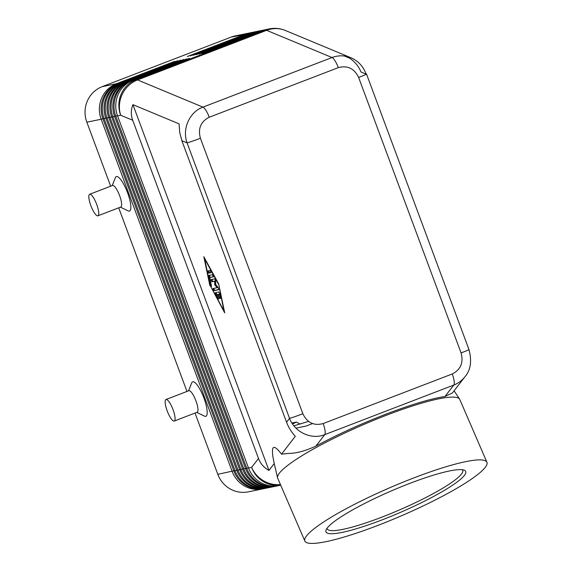 <?xml version="1.0" encoding="UTF-8"?>
<svg xmlns="http://www.w3.org/2000/svg" width="572" height="572" viewBox="0 0 572 572"><rect width="100%" height="100%" fill="white"/><g stroke="black" fill="none" stroke-linecap="round" stroke-linejoin="round"><path stroke-width="0.86" d="M304.826 541.005A99.199 15.201 -23.4 0 1 413.606 477.999A99.199 15.201 -23.4 0 1 486.944 462.305A99.199 15.201 -23.4 0 1 378.156 525.311A99.199 15.201 -23.4 0 1 304.826 541.005L277.699 478.228A99.199 15.201 -23.4 0 1 277.57 477.827L274.238 463.549L268.947 470.398C263.999 467.732 260.517 463.763 258.501 458.487L132.711 120.249C130.788 114.943 130.866 109.745 132.933 104.662L179.1 123.859L179.708 132.489L181.86 140.691L187.073 142.857A11.533 0.472 -20.4 0 0 200.407 138.252C197.812 128.571 200.758 121.564 209.245 117.239A11.533 2.946 -111 0 0 202.953 107.128C189.496 111.962 181.925 128.993 187.073 142.857L289.525 418.346C294.723 432.296 311.511 440.061 324.753 434.641A11.533 2.946 -111 0 0 323.166 423.566C313.985 426.026 307.214 422.751 302.86 413.742A11.533 0.472 159.6 0 1 289.525 418.346L286.551 422.193C288.553 427.491 291.47 432.196 295.302 436.307L281.517 454.132L288.967 453.403C296.503 453.331 305.477 450.9 315.894 446.103C337.258 434.627 360.61 423.974 385.957 414.149C411.132 404.561 430.802 398.677 444.966 396.503L452.466 392.914L465.501 376.033M468.968 349.528A11.533 0.472 159.6 0 1 461.082 352.945C463.677 362.627 460.732 369.634 452.245 373.966A11.533 2.946 69 0 1 453.825 385.042C458.294 383.297 462.012 380.523 464.979 376.726C470.699 370.084 472.029 361.011 468.954 349.528L366.516 74.038A11.533 0.472 -20.4 0 0 366.109 74.053C363.277 66.388 358.244 60.961 351.001 57.779C344.709 55.262 338.388 55.184 332.025 57.522A11.533 2.946 69 0 1 338.317 67.639C347.497 65.172 354.268 68.447 358.63 77.456A11.533 0.472 -20.4 0 0 366.516 74.038M366.194 74.281L360.896 71.886C358.88 66.595 355.183 62.055 349.814 58.258L344.444 56.027M280.716 485.199L279.065 485.535A27.685 26.741 -101.6 0 1 248.513 468.025L117.553 115.88A27.685 26.741 -101.6 0 1 132.89 80.352L189.432 58.315L131.138 80.716A27.685 26.741 78.4 0 0 115.794 116.238L246.754 468.382A27.685 26.741 78.4 0 0 277.306 485.9L276.14 486.136A27.685 26.741 -101.6 0 1 245.588 468.625L114.629 116.481A27.685 26.741 -101.6 0 1 129.966 80.952L186.508 58.916L128.214 81.317A27.685 26.741 78.4 0 0 112.87 116.838L243.829 468.983A27.685 26.741 78.4 0 0 274.381 486.5L273.216 486.736A27.685 26.741 -101.6 0 1 242.664 469.226L111.704 117.081A27.685 26.741 -101.6 0 1 127.041 81.553L183.583 59.517L125.289 81.918A27.685 26.741 78.4 0 0 109.946 117.439L240.905 469.583A27.685 26.741 78.4 0 0 271.457 487.101L270.291 487.337A27.685 26.741 -101.6 0 1 239.739 469.827L108.78 117.682A27.685 26.741 -101.6 0 1 124.117 82.153L180.659 60.117L122.365 82.518A27.685 26.741 78.4 0 0 107.021 118.039L237.981 470.184A27.685 26.741 78.4 0 0 268.533 487.702L267.367 487.937A27.685 26.741 -101.6 0 1 236.815 470.42L105.856 118.282A27.685 26.741 -101.6 0 1 121.192 82.754L177.735 60.718L119.441 83.119A27.685 26.741 78.4 0 0 104.097 118.64L235.056 470.785A27.685 26.741 78.4 0 0 265.608 488.302L264.443 488.538A27.685 26.741 -101.6 0 1 233.891 471.021L102.931 118.883A27.685 26.741 -101.6 0 1 118.268 83.355L174.975 61.569M174.81 61.318L116.516 83.719L102.188 86.658A27.685 26.741 78.4 0 0 86.844 122.186L101.172 119.241L232.132 471.385A27.685 26.741 78.4 0 0 262.684 488.903A27.685 26.741 78.4 0 0 263.563 488.702M116.717 84.013L116.516 83.719A27.685 26.741 78.4 0 0 101.172 119.241L102.853 118.661M233.812 470.806L217.803 474.324A27.685 26.741 78.4 0 0 248.355 491.841L262.684 488.903M265.608 488.302A27.685 26.741 78.4 0 0 266.488 488.102M268.533 487.702A27.685 26.741 78.4 0 0 269.412 487.501M271.457 487.101A27.685 26.741 78.4 0 0 272.336 486.901M274.381 486.5A27.685 26.741 78.4 0 0 275.261 486.3M277.306 485.9A27.685 26.741 78.4 0 0 278.178 485.699M250.543 32.761A27.685 26.741 78.4 0 0 249.664 32.926A27.685 26.741 78.4 0 0 245.588 34.12L187.301 56.521L247.347 33.755A27.685 26.741 -101.6 0 1 251.415 32.568L252.588 32.325A27.685 26.741 78.4 0 0 248.513 33.519L190.226 55.92L250.271 33.155A27.685 26.741 -101.6 0 1 254.34 31.968L255.512 31.725A27.685 26.741 78.4 0 0 251.437 32.919L193.15 55.32L253.196 32.554A27.685 26.741 -101.6 0 1 257.264 31.367L258.437 31.124A27.685 26.741 78.4 0 0 254.361 32.318L196.074 54.719L256.12 31.953A27.685 26.741 -101.6 0 1 260.188 30.766L261.361 30.523A27.685 26.741 78.4 0 0 257.286 31.717L198.999 54.118L259.044 31.353A27.685 26.741 -101.6 0 1 263.113 30.166L264.285 29.923A27.685 26.741 78.4 0 0 260.21 31.117L201.923 53.518L261.969 30.752A27.685 26.741 -101.6 0 1 266.037 29.565L269.147 28.922A27.685 26.741 -101.6 0 0 265.079 30.116A27.685 7.071 69 0 1 266.631 30.33L332.025 57.522L202.953 107.128L137.559 79.93A27.685 7.071 -111 0 0 136 79.715L132.89 80.352M249.664 32.926L235.335 35.872A27.685 26.741 78.4 0 0 231.26 37.058L245.76 34.37M265.165 29.758A27.685 26.741 78.4 0 0 264.285 29.923M262.241 30.359A27.685 26.741 78.4 0 0 261.361 30.523M259.316 30.959A27.685 26.741 78.4 0 0 258.437 31.124M256.392 31.56A27.685 26.741 78.4 0 0 255.512 31.725M253.468 32.161A27.685 26.741 78.4 0 0 252.588 32.325M112.183 185.614L115.387 177.67A18.454 4.719 69 0 1 127.613 192.878A18.454 4.719 69 0 1 128.157 210.896L120.456 207.143M89.654 194.273L112.555 185.471A11.533 2.946 69 0 1 119.612 195.638A11.533 2.946 69 0 1 120.828 207.007L97.926 215.801A11.533 2.946 69 0 1 90.862 205.634A11.533 2.946 69 0 1 89.654 194.273A11.533 2.946 69 0 1 96.711 204.433A11.533 2.946 69 0 1 97.926 215.801M197.033 412.276A11.533 2.946 -111 0 0 197.154 412.24A11.533 2.946 -111 0 0 195.939 400.872A11.533 2.946 -111 0 0 188.996 390.669A11.533 2.946 -111 0 0 188.882 390.705A11.533 2.946 -111 0 0 188.767 390.762M188.51 390.848L191.713 382.904A18.454 4.719 69 0 1 203.939 398.112A18.454 4.719 69 0 1 204.483 416.137L196.782 412.383M173.037 409.674A11.533 2.946 -111 0 0 166.102 399.471A11.533 2.946 -111 0 0 165.98 399.506A11.533 2.946 -111 0 0 167.274 411.104A11.533 2.946 -111 0 0 174.131 421.078A11.533 2.946 -111 0 0 174.253 421.042A11.533 2.946 -111 0 0 173.037 409.674M277.57 477.827A99.199 15.201 -23.4 0 1 386.479 415.222A99.199 15.201 -23.4 0 1 459.616 399.163A99.199 15.201 -23.4 0 1 459.817 399.528L486.944 462.305M409.488 483.504A76.126 11.669 -23.4 0 1 464.207 470.163A76.126 11.669 -23.4 0 1 382.282 519.812A76.126 11.669 -23.4 0 1 326.133 529.829A76.126 11.669 -23.4 0 1 409.488 483.504M462.383 469.741A73.817 11.311 -23.4 0 1 462.741 470.284A73.817 11.311 -23.4 0 1 381.789 517.167A73.817 11.311 -23.4 0 1 327.213 528.843A73.817 11.311 -23.4 0 1 327.07 528.206M274.238 463.549C270.363 445.831 272.794 442.685 281.517 454.132M291.892 423.037L296.489 422.093L300.021 424.074M296.489 422.093L292.499 423.974M293.886 425.84L308.522 421.385M295.946 428.142L306.041 426.068L312.519 423.58M209.81 277.57L211.518 286.515L210.653 284.956L208.823 275.447L212.477 274.696L213.292 276.848L209.81 277.57L213.37 276.684M211.847 279.472L212.741 281.467L215.515 280.895L215.544 284.377L217.925 287.38L217.095 287.702L214.714 284.699L215.544 284.377M213.728 288.388L214.622 290.383L218.869 289.511M132.933 104.662L268.947 470.398M209.888 285.693L203.825 256.699L218.661 283.891L224.717 312.877L210.217 285.564M216.573 294.78L218.361 299.063L215.615 294.394L215.251 292.728L218.904 291.977L219.762 293.543L220.656 298.591L219.205 294.244L218.182 294.451L219.505 298.827L217.596 294.573L216.573 294.78L218.461 294.344M217.596 294.573L218.433 294.251M214.714 284.699L214.686 281.217L211.912 281.789L211.097 279.629L214.757 278.879L215.658 280.788L215.687 284.498L218.225 287.695L218.79 289.675L213.785 290.705L212.97 288.545L217.095 287.702M181.86 140.691L286.551 422.193M214.686 281.217L215.515 280.895M209.581 275.289L209.988 277.499M211.011 272.672L208.694 273.144L207.879 270.985L210.21 270.506L211.032 272.658M208.637 270.835L209.531 272.823L211.104 272.501M219.205 294.244L219.855 293.994M217.803 474.324L195.023 413.055M186.98 391.434L118.697 207.822M110.653 186.2L86.844 122.186M102.188 86.658L231.26 37.058M216.009 292.571L216.788 294.702M218.182 294.451L219.848 293.958M218.318 283.955L204.633 258.866L210.224 285.621L223.917 310.718L218.633 283.841M302.86 413.742L200.407 138.252M358.63 77.456L461.082 352.945M351.001 57.779L285.349 30.48A27.685 26.005 112.6 0 0 266.631 30.33L137.559 79.93A27.685 26.005 112.6 0 0 120.663 115.244L132.711 120.249M209.245 117.239L338.317 67.639M261.969 30.752L265.079 30.116L136 79.715A27.685 26.741 -101.6 0 0 120.663 115.244L117.553 115.88M315.894 446.103L324.753 434.641A11.533 2.946 -111 0 0 323.166 423.566L452.245 373.966M324.753 434.641L453.825 385.042L444.966 396.503M280.695 485.156A27.685 26.741 -101.6 0 1 251.623 467.381L248.513 468.025M102.931 118.883L105.777 118.061M119.641 83.412L118.268 83.355M236.737 470.205L233.891 471.021M105.856 118.282L108.694 117.467M122.565 82.811L121.192 82.754M239.654 469.605L236.815 470.42M108.78 117.682L111.619 116.867M125.49 82.211L124.117 82.153M242.578 469.004L239.739 469.827M111.704 117.081L114.543 116.266M128.414 81.61L127.041 81.553M245.502 468.404L242.664 469.226M114.629 116.481L117.467 115.666M131.338 81.009L129.966 80.952M248.427 467.803L245.588 468.625M259.044 31.353L260.382 31.367M256.12 31.953L257.457 31.968M253.196 32.554L254.533 32.568M250.271 33.155L251.608 33.169M247.347 33.755L248.684 33.769M258.501 458.487L251.623 467.381A27.685 26.448 37.7 0 0 280.444 484.57M210.653 284.956L211.304 284.706M217.896 298.577L218.382 298.391M213.785 290.705L214.622 290.383M211.912 281.789L212.741 281.467M208.787 276.033L209.617 275.711M208.694 273.144L209.531 272.823M219.784 297.025L220.434 296.775M215.615 294.394L216.445 294.079M218.804 297.812L219.355 297.597M174.253 421.042L197.154 412.24M285.349 30.48A27.685 27.685 0 0 0 269.147 28.922M454.089 390.812L459.616 399.163M165.98 399.506L188.882 390.705"/></g></svg>

